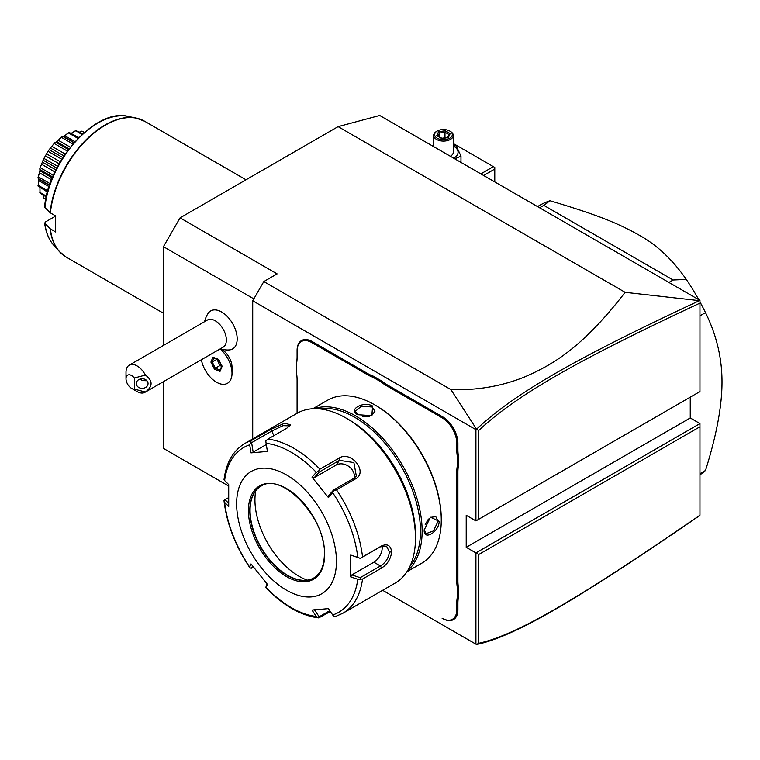 <?xml version="1.0" encoding="UTF-8"?>
<svg xmlns="http://www.w3.org/2000/svg" width="760" height="760" viewBox="0 0 760 760"><rect width="100%" height="100%" fill="white"/><g stroke="black" fill="none" stroke-linecap="round" stroke-linejoin="round"><path stroke-width="1.14" d="M163.438 345.43L163.438 246.677L180.072 217.863L338.115 126.625L379.705 115.472L699.95 300.371L699.95 303.116C581.932 358.273 518.035 393.718 478.695 430.502L478.695 519.298L699.95 391.552L699.95 303.116M228.665 486.039L163.438 448.381L163.438 381.653M476.52 644.508L478.695 643.311C517.817 634.742 581.666 596.524 699.95 515.204L698.867 516.135C579.975 597.835 516.068 636.139 476.548 644.528L382.631 590.302M699.95 423.567L699.95 426.769L478.695 554.515L475.921 552.909L699.95 423.567L690.251 417.962L690.251 397.157M252.719 438.919L252.719 300.789L475.921 429.647L476.548 429.191L450.917 389.604C477.27 390.478 502.028 386.194 525.179 376.732C550.591 365.455 580.716 349.942 625.128 292.324L338.115 126.625M625.128 292.324L699.95 300.723M450.917 389.604L263.815 281.58L277.115 273.894L180.072 217.863M253.83 298.87L163.438 246.677M201.371 359.746A21.954 12.682 -120 0 0 212.258 379.107A21.954 12.682 -120 0 0 227.458 383.306A21.954 12.682 -120 0 0 227.487 383.296A21.954 12.682 -120 0 0 232.028 373.245L232.028 367.279A14.658 8.464 -120 0 0 225.368 352.26A14.658 8.464 -120 0 0 221.663 349.324L221.236 349.077M220.333 348.802A23.531 23.531 0 0 0 229.207 349.933A21.935 12.663 -120 0 0 236.683 334.087A21.935 12.663 -120 0 0 221.663 312.008A21.935 12.663 -120 0 0 208.107 313.386A23.531 23.531 0 0 0 204.649 321.641M252.719 300.789L263.815 281.58M475.921 429.647L475.921 520.894L466.212 515.289L466.212 547.314L690.251 417.962M475.921 644.157L475.921 552.909L466.212 547.314M458.451 597.16L457.339 597.094A41.173 23.769 60 0 0 456.788 603.307L456.788 609.739A20.786 11.998 -120 0 1 442.092 618.222L442.652 618.545A21.565 12.454 60 0 0 457.9 609.739L457.9 603.307A40.384 23.322 -120 0 1 458.451 597.16L458.451 587.746L457.339 587.812A41.173 23.769 60 0 1 456.788 580.963L456.788 472.036A41.173 23.769 60 0 1 457.339 465.832L457.339 456.541A41.173 23.769 60 0 1 456.788 449.692L456.788 443.26A20.786 11.998 -120 0 0 442.092 417.8L386.612 385.776A41.173 23.769 60 0 1 380.959 381.872L372.913 377.226A41.173 23.769 60 0 1 367.26 374.604L311.78 342.57A20.786 11.998 -120 0 0 297.084 351.053L297.084 350.408A21.565 12.454 60 0 1 312.331 341.61L367.812 373.635A40.384 23.322 -120 0 0 373.416 376.228L372.913 377.226M456.788 580.963L457.9 580.963A40.384 23.322 -120 0 0 458.451 587.746M457.9 580.963L457.9 472.036A40.384 23.322 -120 0 1 458.451 465.889L458.451 456.484L457.339 456.541M456.788 449.692L457.9 449.692A40.384 23.322 -120 0 0 458.451 456.484M457.9 449.692L457.9 443.26A21.565 12.454 60 0 0 442.652 416.841L387.163 384.816A40.384 23.322 -120 0 1 381.567 380.94L373.416 376.228M297.084 351.053L297.084 357.485A41.173 23.769 60 0 1 296.523 363.698L296.523 372.989A41.173 23.769 60 0 1 297.084 379.838L297.084 413.307L297.084 379.838M296.523 363.698L296.523 362.995A40.384 23.322 -120 0 0 297.084 356.849M478.695 554.515L478.695 643.311M475.921 520.894L478.695 519.298M476.52 429.305L478.695 430.502M698.867 300.903C580.241 356.373 516.297 391.818 476.548 429.191M699.95 515.204L699.95 426.769M381.567 380.94L380.959 381.872M458.451 465.889L457.339 465.832M457.339 597.094L457.339 587.812M442.092 618.222L442.652 618.545M406.933 571.739L421.772 563.179A94.107 54.33 -120 0 0 441.265 520.096L441.265 519.137A92.929 53.656 -120 0 0 375.554 405.317L374.718 404.842A94.107 54.33 -120 0 0 327.665 400.178L312.825 408.747M441.265 520.096A94.107 54.33 -120 0 0 374.718 404.842M407.616 570.665A94.107 54.33 -120 0 0 422.132 531.145A94.107 54.33 -120 0 0 384.465 440.173A94.107 54.33 -120 0 0 314.108 408.69M424.213 529.938L430.435 517.199L439.185 521.293C439.147 532.028 423.31 541.177 424.213 529.938L424.213 529.929M357.666 414.684C347.481 409.83 363.337 400.71 372.637 406.04L371.82 415.663L357.684 414.694M410.02 566.162A92.929 53.656 -120 0 0 420.47 531.145A92.929 53.656 -120 0 0 386.232 444.771A92.929 53.656 -120 0 0 319.209 408.861M415.473 534.983A94.107 54.33 -120 0 0 348.935 419.729L346.161 418.123A98.03 56.601 -120 0 0 297.141 413.269L244.862 443.46A98.03 56.601 60 0 1 251.256 440.619L270.265 429.647L284.658 423.187L290.681 424.849L286.862 428.165L267.843 439.137A98.03 56.601 60 0 1 319.903 469.195L338.912 458.223C350.797 449.939 368.609 472.14 355.509 478.866L336.499 489.839A98.03 56.601 60 0 1 362.529 556.928L381.539 545.946C387.448 543.419 390.811 545.414 391.628 551.95C390.811 558.923 387.448 564.29 381.539 568.072L362.529 579.053A98.03 56.601 60 0 1 342.893 613.244L395.171 583.062A98.03 56.601 -120 0 0 415.473 538.184L415.473 534.983M415.473 538.184A98.03 56.601 -120 0 0 346.161 418.123M362.529 556.928L360.212 558.353L357.789 557.413A95.123 54.919 -120 0 0 332.69 492.727L333.916 490.561L336.499 489.839M336.499 616.084L333.916 616.436L332.69 614.982A95.123 54.919 -120 0 0 357.789 579.281L350.712 576.906L350.712 555.038L360.212 558.353M360.154 558.486L380.437 546.772L386.65 546.383L389.415 551.95C388.683 557.964 385.69 562.637 380.437 565.981L360.154 577.695L351.861 574.911L373.882 562.2A11.761 6.793 -60 0 0 382.052 546.05M330.363 611.524L318.725 617.918C300.779 615.657 283.166 605.577 265.886 587.679M228.618 503.243L225.045 499.69L224.01 500.384L224.608 502.379A95.123 54.919 -120 0 0 249.698 567.064L250.315 568.167L249.698 567.064L251.009 563.939L267.416 584.345L266.095 587.471A95.123 54.919 -120 0 0 316.293 616.445L318.411 617.823L319.172 616.788L314.155 609.339M224.01 500.384L224.038 501.011C226.793 523.83 235.381 546.05 249.812 567.672M225.045 499.69L228.523 497.686M251.256 440.619L249.698 444.818A95.123 54.919 -120 0 0 224.608 480.519L224.01 479.731C226.157 462.716 233.111 450.623 244.862 443.46M319.903 469.195L318.411 471.285L316.293 472.33A95.123 54.919 -120 0 0 266.095 443.346L267.416 451.411L251.009 452.874L253.156 452.124L251.617 442.681L250.315 442.301M251.617 442.681L271.909 430.967L283.005 425.657L289.93 425.856M266.095 443.346L265.81 440.914L267.843 439.137M332.69 492.727L328.415 497.562L312.008 477.156L314.155 477.736L319.172 472.074L318.411 471.285M319.172 472.074L339.463 460.36L353.894 462.565L356.326 476.035L353.865 478.287L333.583 490L333.916 490.561M328.415 497.562L328.567 495.662L333.583 490M312.008 477.156L316.293 472.33M251.009 452.874L249.698 444.818M224.608 480.519L228.712 484.604L228.712 506.473L224.608 502.379M336.452 561.393A70.585 40.745 -120 0 0 286.548 474.952A70.585 40.745 -120 0 0 236.635 503.766A70.585 40.745 -120 0 0 286.548 590.216A70.585 40.745 -120 0 0 336.452 561.393M350.712 555.038L357.789 557.413M357.789 579.281L362.529 579.053M350.712 576.906L351.861 574.911M360.154 577.695L360.212 579.015M329.783 610.66L319.172 616.788M265.81 587.452L266.978 583.841M253.431 567.131L250.315 568.167M251.617 568.176L252.548 565.972M316.293 616.445L312.008 610.09L328.415 608.627L332.69 614.982M260.898 486.267A52.934 30.561 -120 0 0 252.529 496.422A52.934 30.561 -120 0 0 250.069 510.425A52.934 30.561 -120 0 0 300.856 580.117A52.934 30.561 -120 0 0 313.832 577.952M307.268 580.146A62.348 35.995 60 0 1 254.942 499.928A62.348 35.995 60 0 1 255.721 490.846M253.156 452.124L266.294 444.543M314.155 477.736L336.186 465.025A11.761 9.281 -144.9 0 1 348.906 466.526A11.761 9.281 -144.9 0 1 354.179 478.087M430.188 517.38L435.831 516.686L438.073 521.293L433.428 530.955L426.027 533.663L424.213 529.606M425.182 524.714L428.431 519.042M357.96 414.846L355.347 411.245L361.399 406.191L372.087 406.999L374.955 411.245L371.535 415.786M369.208 416.48L362.681 416.452M232.028 373.245A21.954 12.682 -120 0 0 222.053 350.74A21.954 12.682 60 0 0 220.115 348.925M227.487 383.296L227.458 383.306A21.954 12.682 -120 0 0 231.42 368.049A21.954 12.682 -120 0 0 220.086 348.945M129.257 365.161L207.432 320.026A15.684 9.053 60 0 1 215.28 320.805A15.684 9.053 -120 0 1 225.52 334.628A15.684 9.053 -120 0 1 223.117 347.197L144.941 392.331A15.684 9.053 60 0 1 137.104 391.552L131.556 388.351A7.847 4.531 -120 0 0 134.33 389.091L134.33 378.005L145.416 375.079A15.684 9.053 60 0 0 137.104 365.94A15.684 9.053 60 0 0 129.257 365.161A15.684 9.053 60 0 0 126.008 372.343L126.008 378.746A7.847 4.531 -120 0 0 131.556 388.351M218.49 359.385L212.923 357.19L210.909 362.102L214.462 369.208L220.03 371.393L222.043 366.481L218.851 359.651M222.043 366.481L221.948 365.845L222.043 366.481M220.03 371.393L220.191 370.13M214.462 369.208L215.336 368.22L220.086 370.091M210.909 362.102L212.239 362.026L215.336 368.22L219.906 365.588L221.654 366.272M212.923 357.19L213.997 357.741M216.923 359.109L219.906 365.588M216.809 359.385L212.239 362.026L213.921 357.922M145.416 375.079C152.959 380.722 152.959 386.374 145.416 392.017A15.684 9.053 60 0 1 144.941 392.331M145.416 392.017L134.33 389.091M148.048 383.553A5.881 4.807 0 0 1 142.167 388.351A5.881 4.807 0 0 1 136.287 383.553A5.881 4.807 0 0 1 142.167 378.746A5.881 4.807 0 0 1 148.048 383.553M134.33 378.005A7.847 4.531 -120 0 0 126.008 378.746M140.334 378.983L142.272 380.56L146.956 380.76M494.779 181.906L494.779 169.043L483.635 175.475M494.779 169.043L494.779 167.438L493.392 166.639L480.861 173.879M493.392 166.639L454.575 144.229L453.283 144.97M453.283 145.103L456.285 146.005L460.978 156.104L454.831 158.85M432.649 146.043L433.675 145.483M433.115 146.309A14.582 8.417 180 0 1 433.675 146.005M453.283 146.005A14.582 8.417 180 0 1 453.786 146.281A14.582 8.417 180 0 1 453.739 158.213M450.357 156.266A9.804 5.662 0 0 0 453.283 152.237L453.283 135.423A9.804 5.662 0 0 0 450.414 131.423L449.72 131.024L450.414 131.423M460.978 156.104L460.978 162.393M433.675 146.632L433.675 135.423A9.804 5.662 180 0 0 436.544 139.431A9.804 5.662 0 0 0 447.231 140.657A9.804 5.662 0 0 0 453.283 135.423M433.675 135.423A9.804 5.662 180 0 1 436.544 131.423L437.237 131.024A8.825 5.092 180 0 1 449.72 131.024A8.825 5.092 0 0 1 449.72 138.225A8.825 5.092 0 0 1 437.237 138.225A8.825 5.092 180 0 1 437.237 131.024M450.195 133.589L445.284 130.748L438.558 131.784L436.762 135.66L441.978 138.681L448.4 137.465L447.573 137.807L448.4 137.465L450.195 133.589L449.151 134.282L447.716 137.37M436.762 135.66L437.883 136.316M438.558 131.784L439.384 133.076L438.007 136.04M445.284 130.748L444.98 132.211L439.384 133.076L439.384 136.838M444.98 137.798L444.98 132.211L449.027 134.548M699.95 315.827L705.498 312.626C716.538 335.036 722.047 358.169 722 382.023C722.038 405.84 716.538 435.328 705.498 470.478A156.845 90.554 60 0 1 699.95 474.838M699.95 473.68L705.498 470.478M668.895 282.435L673.113 280.003L686.289 279.414A156.845 90.554 60 0 1 698.744 299.668M699.95 301.863A156.845 90.554 60 0 1 705.498 312.626M539.591 207.784L543.799 205.352L673.113 280.003M537.51 206.577L539.733 205.295A156.845 90.554 60 0 1 550.021 200.744L543.799 205.352M550.021 200.744C597.445 214.843 618.193 223.326 639.322 235.258C656.934 244.958 672.591 259.683 686.289 279.414M62.548 254.543A78.356 45.239 -60 0 1 59.147 251.294A78.356 45.239 -60 0 1 50.065 228.693L55.736 232.028A78.422 45.277 -60 0 1 55.309 224.266A78.422 45.277 -60 0 1 55.736 216.011L50.065 212.686A78.356 45.239 -60 0 1 136.078 118.037A78.356 45.239 -60 0 1 140.59 119.358M50.065 228.693L44.621 222.993C45.742 232.104 48.735 239.447 53.608 245.043L59.147 251.294L66.186 257.079A78.422 45.277 120 0 1 50.378 228.931M53.608 245.043A75.658 43.681 120 0 1 44.878 223.478L45.201 222.1L55.736 216.011M45.201 206.093L44.878 207.47L50.065 212.686M80.607 131.689L81.918 131.1A38.903 22.458 -60 0 1 82.137 131.176L84.417 132.382M81.918 131.1L84.208 132.563M81.843 131.185L79.306 132.173M71.573 133.123L75.686 130.596A38.903 22.458 -60 0 1 75.943 130.568L82.545 134.045M75.686 130.596L81.956 134.577M75.535 130.872L71.392 133.209M63.906 136.382L68.742 132.496A38.903 22.458 -60 0 1 69.017 132.382L78.888 137.541M68.742 132.496L68.552 132.962L78.014 138.424M68.552 132.962L64.856 135.755L75.012 141.616M73.977 142.785L63.222 136.695L64.125 136.258M62.757 136.306L61.836 136.486A38.903 22.458 -60 0 0 61.56 136.686L61.37 137.313L72.941 143.991M61.37 137.313L58.311 140.277L70.3 147.193M58.311 140.277L56.734 141.673L69.046 148.789L56.753 141.683M56.734 141.673L55.774 142.272L68.438 149.587M55.774 142.272L54.891 142.605C55.784 142.804 58.007 140.828 61.56 136.686M54.634 142.87L48.649 150.309L54.634 142.87A38.903 22.458 -60 0 1 54.891 142.605M54.492 143.64L67.346 151.059M52.164 146.5L65.218 154.042M50.749 148.266L63.963 155.895M49.466 149.882L62.852 157.605M48.431 150.632L43.548 159.087L48.431 150.632A38.903 22.458 -60 0 1 48.649 150.309M48.364 151.496L61.807 159.258M46.825 154.005L60.287 161.775M45.666 156.009L59.128 163.78M44.261 158.593L57.703 166.355M43.386 159.439L39.928 168.34L43.386 159.439A38.903 22.458 -60 0 1 43.548 159.087M43.415 160.36L56.8 168.093M42.655 162.279L55.87 169.907M41.838 164.388L54.891 171.931M40.517 167.827L53.371 175.256M39.824 168.701L39.947 170.762L38.038 177.431C39.852 172.282 40.441 169.375 39.824 168.701A38.903 22.458 -60 0 1 39.928 168.34M39.986 169.632L52.649 176.938M39.957 170.772L52.259 177.868L39.957 170.772M39.52 172.824L51.499 179.74M38.484 176.957L50.046 183.635M49.523 185.136L38.304 178.657L38 177.773A38.903 22.458 -60 0 1 38.038 177.431M38.304 178.657L38.874 178.866L38.874 180.756L49.039 186.618M38.95 179.864L38.304 185.355L47.766 190.817M38.304 185.355L38.95 179.369M47.433 192.014L38.038 186.038A38.903 22.458 -60 0 1 38 185.744M39.947 187.691L39.986 192.441L46.407 196.147M39.986 192.441L39.957 187.881M46.236 196.925L39.928 192.945A38.903 22.458 -60 0 1 39.824 192.707M43.007 195.054L43.415 197.743L45.79 199.111M43.415 197.743L43.225 196.422M45.733 199.376L43.548 198.008A38.903 22.458 -60 0 1 43.386 197.857M311.78 342.57L312.331 341.61M367.26 374.604L367.812 373.635M386.612 385.776L387.163 384.816M442.092 417.8L442.652 416.841M456.788 443.26L457.9 443.26M456.788 472.036L457.9 472.036M456.788 603.307L457.9 603.307M456.788 609.739L457.9 609.739M381.539 545.946L380.437 546.772M391.628 551.95L389.415 551.95M381.539 568.072L380.437 565.981L373.882 562.2M270.265 429.647L271.909 430.967L273.752 435.727M338.912 458.223L339.463 460.36L336.186 465.025M355.509 478.866L353.865 478.287M324.672 554.591A53.912 31.132 -120 0 0 286.548 488.556A53.912 31.132 -120 0 0 248.425 510.568A53.912 31.132 -120 0 0 286.548 576.602A53.912 31.132 -120 0 0 324.672 554.591M260.775 486.343A52.934 30.561 -120 0 0 249.812 510.568A52.934 30.561 -120 0 0 272.916 563.844A52.934 30.561 -120 0 0 313.709 578.028C320.625 573.876 324.188 565.924 324.387 554.192C326.258 517.997 281.285 471.19 260.775 486.343M439.185 521.293L438.073 521.293M372.637 406.04L372.087 406.999M246.022 179.797L144.609 121.239A78.422 45.277 120 0 0 87.428 138.957A78.422 45.277 120 0 0 50.378 212.923M44.621 206.834C48.099 161.091 96.206 107.853 127.898 116.365A75.658 43.681 120 0 0 44.878 207.47M335.967 616.312L342.893 613.244M218.452 359.68L221.749 366.253M221.701 366.159L219.944 370.433M213.503 357.76L218.481 359.717M441.873 138.282L437.551 135.784M447.916 137.341L441.854 138.282M74.138 142.605L63.355 136.382M49.447 185.364L38.665 179.141M163.438 313.224L66.186 257.079M127.898 116.365L136.078 118.037L144.609 121.239"/></g></svg>
